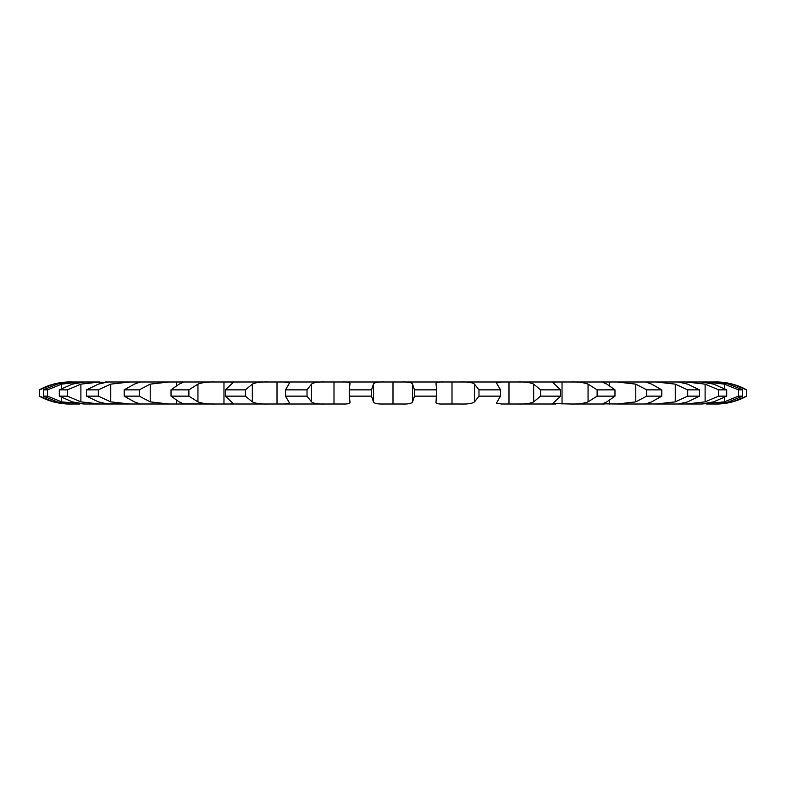 <?xml version="1.0" encoding="UTF-8"?>
<svg xmlns="http://www.w3.org/2000/svg" width="786" height="786" viewBox="0 0 786 786"><rect width="100%" height="100%" fill="white"/><g stroke="black" fill="none" stroke-linecap="round" stroke-linejoin="round"><path stroke-width="1.18" d="M746.523 396.144L746.523 389.856L732.277 384.128C725.272 382.507 719.701 381.8 715.565 381.996L716.262 381.996A62.88 62.88 0 0 1 746.7 389.856L746.7 396.144A62.88 62.88 0 0 1 716.262 404.004L715.565 404.004C719.701 404.2 725.272 403.493 732.277 401.872L746.7 396.144M715.565 381.996L716.262 381.996M713.953 404.004L706.201 404.004L713.953 404.004C716.901 404.2 721.803 403.493 728.671 401.872L742.564 396.144L742.564 389.856L728.671 384.128C721.803 382.507 716.901 381.8 713.953 381.996L701.819 381.996M742.564 396.144L738.447 396.144L724.338 401.872L701.819 403.994M701.407 404.004L686.168 404.004L701.407 404.004L713.629 401.872L726.696 396.144L726.696 389.856L713.629 384.128L701.407 381.996L105.579 381.996L129.857 381.996L110.747 384.128L98.319 389.856L86.539 389.856L98.338 384.128L107.643 381.996M726.696 396.144L718.61 396.144L705.111 401.872L686.168 404.004L678.357 404.004L687.662 401.872L699.461 396.144L699.461 389.856L687.662 384.128L678.357 381.996L656.143 381.996L675.253 384.128L687.681 389.856L699.461 389.856M699.461 396.144L687.681 396.144L675.253 401.872L656.143 404.004L678.357 404.004L645.257 403.975M645.591 404.004L617.167 404.004L645.591 404.004L651.673 401.872L661.792 396.144L661.792 389.856L651.673 384.128L645.591 381.996L617.167 381.996L635.786 384.128L646.721 389.856L661.792 389.856M661.792 396.144L646.721 396.144L635.786 401.872L617.167 404.004L602.901 403.837M604.228 404.004L570.557 404.004L604.228 404.004C601.87 404.2 602.754 403.493 606.871 401.872L614.976 396.144L614.976 389.856L606.871 384.128C602.754 382.507 601.87 381.8 604.228 381.996L570.557 381.996C577.897 381.8 583.723 382.507 588.056 384.128L597.114 389.856L614.976 389.856M614.976 396.144L597.114 396.144L588.056 401.872C583.723 403.493 577.897 404.2 570.557 404.004L552.725 403.552L560.595 396.144L560.595 389.856L552.725 382.448L555.663 381.996L517.895 381.996C525.176 381.8 530.432 382.507 533.674 384.128L540.562 389.856L560.595 389.856M560.595 396.144L540.562 396.144L533.674 401.872C530.432 403.493 525.176 404.2 517.895 404.004L555.673 404.004L501.566 404.004L496.438 403.061L500.515 396.144L500.515 389.856L496.438 382.939L501.566 381.996L460.979 381.996C467.955 381.8 472.465 382.507 474.508 384.128L478.979 389.856L500.515 389.856M500.515 396.144L478.979 396.144L474.508 401.872C472.465 403.493 467.955 404.2 460.979 404.004L443.776 404.004C438.107 404.2 435.532 403.493 436.043 401.872L436.761 389.856L435.965 383.666M436.761 396.144L414.477 396.144L412.562 401.872C411.785 403.493 408.189 404.2 401.754 404.004L384.246 404.004C377.811 404.2 374.215 403.493 373.438 401.872L371.523 396.144L371.523 389.856L373.438 384.128C374.215 382.507 377.811 381.8 384.246 381.996L342.224 381.996C347.893 381.8 350.468 382.507 349.957 384.128L350.035 383.666M350.035 402.334L349.957 401.872C350.468 403.493 347.893 404.2 342.224 404.004L325.021 404.004C318.045 404.2 313.535 403.493 311.492 401.872L307.021 396.144L307.021 389.856L311.492 384.128C313.535 382.507 318.045 381.8 325.021 381.996L284.434 381.996L289.562 382.939L285.485 389.856L307.021 389.856M307.021 396.144L285.485 396.144L289.562 403.061L284.434 404.004L325.021 404.004L268.105 404.004C260.824 404.2 255.568 403.493 252.326 401.872L245.438 396.144L245.438 389.856L252.326 384.128C255.568 382.507 260.824 381.8 268.105 381.996L230.327 381.996L233.275 382.448L225.405 389.856L245.438 389.856M245.438 396.144L225.405 396.144L233.275 403.552L230.327 404.004L268.105 404.004L215.443 404.004C208.103 404.2 202.277 403.493 197.944 401.872L188.886 396.144L188.886 389.856L197.944 384.128C202.277 382.507 208.103 381.8 215.443 381.996L181.772 381.996C184.13 381.8 183.246 382.507 179.129 384.128L171.024 389.856L188.886 389.856M183.099 403.837L215.443 404.004L168.833 404.004L150.214 401.872L139.279 396.144L139.279 389.856L150.214 384.128L168.833 381.996L140.409 381.996L134.327 384.128L124.208 389.856L139.279 389.856M140.743 403.975L168.833 404.004L129.857 404.004L110.747 401.872L98.319 396.144L98.319 389.856M105.579 403.719L129.857 404.004L99.832 404.004L80.889 401.872L67.39 396.144L67.39 389.856L80.889 384.128L99.832 381.996L84.593 381.996L105.579 382.281M84.593 404.004L99.832 404.004L84.593 404.004L72.371 401.872L59.304 396.144L67.39 396.144M84.181 404.004L61.662 401.872L47.553 396.144L47.553 389.856L61.662 384.128L79.799 381.996L72.047 381.996L84.181 381.996M72.047 404.004L79.799 404.004L72.047 404.004C69.099 404.2 64.197 403.493 57.329 401.872L43.436 396.144L47.553 396.144M39.3 389.856L39.3 396.144C48.781 401.341 58.93 403.955 69.738 404.004L70.435 404.004C66.299 404.2 60.728 403.493 53.723 401.872L39.477 396.144L39.477 389.856L53.723 384.128C60.728 382.507 66.299 381.8 70.435 381.996L69.738 381.996C58.93 382.045 48.781 384.659 39.3 389.856L39.477 389.856M136.774 381.996L136.774 383.273M176.693 381.996L176.693 385.376M223.971 381.996L223.971 404.004M277.016 381.996L277.016 404.004M334.001 381.996L334.001 404.004M393 381.996L393 404.004M414.477 396.144L414.477 389.856L412.562 384.128C411.785 382.507 408.189 381.8 401.754 381.996L443.776 381.996C438.107 381.8 435.532 382.507 436.043 384.128M451.999 381.996L451.999 404.004M508.984 381.996L508.984 404.004M562.029 381.996L562.029 404.004M609.307 381.996L609.307 385.376M649.226 381.996L649.226 383.273M718.61 396.144L718.61 389.856L705.111 384.128L686.168 381.996L701.407 381.996M738.447 396.144L738.447 389.856L724.338 384.128L706.201 381.996L713.953 381.996M602.901 382.163L604.228 381.996M349.957 401.872L349.239 396.144L371.523 396.144M181.772 404.004C184.13 404.2 183.246 403.493 179.129 401.872L171.024 396.144L188.886 396.144M183.099 382.163L181.772 381.996M140.409 404.004L134.327 401.872L124.208 396.144L139.279 396.144M84.593 381.996L72.371 384.128L59.304 389.856L67.39 389.856M107.643 404.004L98.338 401.872L86.539 396.144L98.319 396.144M43.436 396.144L43.436 389.856L57.329 384.128C64.197 382.507 69.099 381.8 72.047 381.996L72.047 381.996M738.447 389.856L742.564 389.856M718.61 389.856L726.696 389.856M414.477 389.856L436.761 389.856M349.239 396.144L349.239 389.856L371.523 389.856M349.239 389.856L349.957 384.128M43.436 389.856L47.553 389.856M687.681 396.144L687.681 389.856M646.721 396.144L646.721 389.856M597.114 396.144L597.114 389.856M540.562 396.144L540.562 389.856M478.979 396.144L478.979 389.856M285.485 396.144L285.485 389.856M225.405 396.144L225.405 389.856M171.024 396.144L171.024 389.856M124.208 396.144L124.208 389.856M86.539 396.144L86.539 389.856M59.304 396.144L59.304 389.856M732.277 401.872L732.277 400.772M732.277 385.228L732.277 384.128M724.338 401.872L724.338 397.5M724.338 388.5L724.338 384.128M705.111 401.872L705.111 384.128M675.253 401.872L675.253 384.128M649.226 404.004L649.226 402.727M635.786 401.872L635.786 384.128M609.307 404.004L609.307 400.624M588.056 401.872L588.056 384.128M533.674 401.872L533.674 384.128M474.508 401.872L474.508 384.128M412.562 401.872L412.562 384.128M373.438 401.872L373.438 384.128M311.492 401.872L311.492 384.128M252.326 401.872L252.326 384.128M197.944 401.872L197.944 384.128M176.693 404.004L176.693 400.624M150.214 401.872L150.214 384.128M136.774 404.004L136.774 402.727M110.747 401.872L110.747 384.128M80.889 401.872L80.889 384.128M53.723 401.872L53.723 400.772M53.723 385.228L53.723 384.128M61.662 401.872L61.662 397.5M61.662 388.5L61.662 384.128M715.565 404.004L716.262 404.004"/></g></svg>
